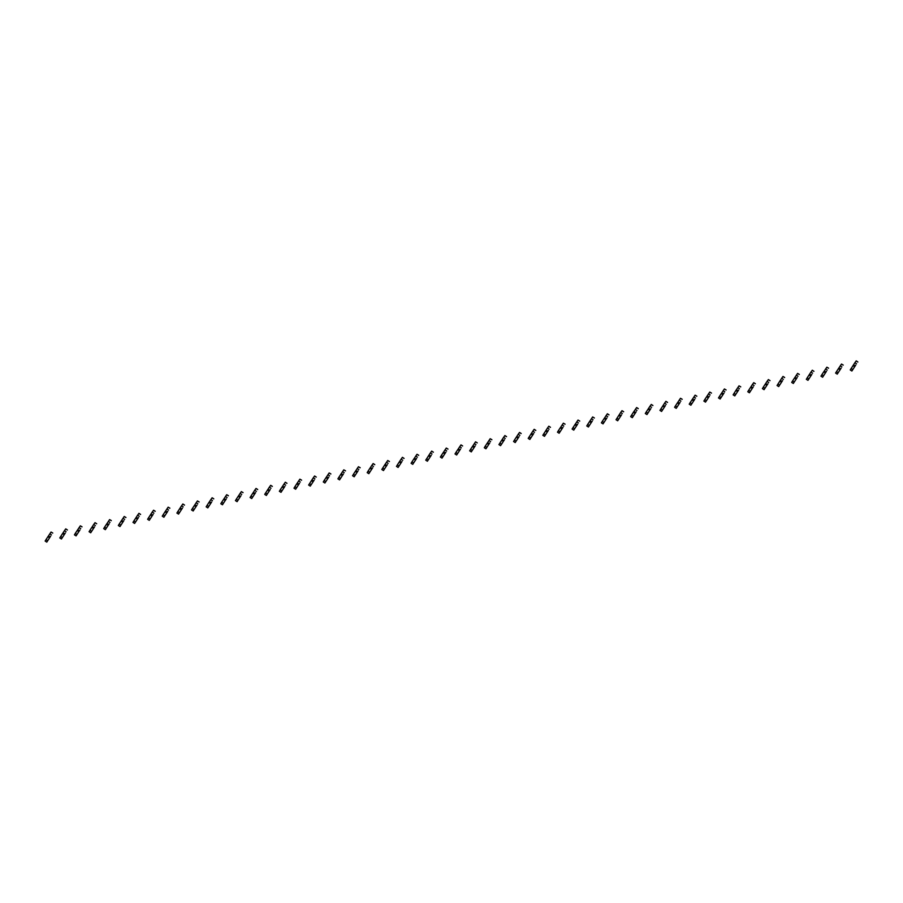 <?xml version="1.0" encoding="UTF-8"?>
<svg xmlns="http://www.w3.org/2000/svg" width="903" height="903" viewBox="0 0 903 903"><rect width="100%" height="100%" fill="white"/><g stroke="black" fill="none" stroke-linecap="round" stroke-linejoin="round"><path stroke-width="1.35" d="M855.762 365.049L851.879 371.009L855.762 365.049M851.879 371.009L850.242 369.948L854.881 362.735L856.213 360.895L857.85 361.956M853.516 364.868L855.152 365.929M854.881 362.735L856.529 363.796M856.134 360.952L857.782 362.013M841.122 368.164L837.239 374.113L841.122 368.164M840.716 368.808L840.151 368.921M837.239 374.113L835.602 373.052L836.494 371.675M836.46 371.652L838.108 372.713L836.46 371.652L841.494 364.067L843.21 365.072M838.876 367.984L840.512 369.034M840.241 365.85L841.889 366.9M841.494 364.067L843.142 365.128M826.482 371.268L822.61 377.228L826.482 371.268M826.076 371.923L825.511 372.025M822.61 377.228L820.962 376.167L821.854 374.779M821.832 374.756L823.468 375.817L821.832 374.756L826.855 367.182L828.57 368.176M824.236 371.088L825.873 372.149M825.613 368.955L827.25 370.016M826.855 367.182L828.502 368.232M811.842 374.384L807.971 380.332L811.842 374.384M807.971 380.332L806.323 379.283L807.214 377.894M808.84 378.921L807.192 377.86L810.973 372.07L812.294 370.23L813.93 371.291M809.596 374.203L811.244 375.253M810.973 372.07L812.61 373.131M812.226 370.286L813.863 371.347M797.202 377.488L793.331 383.448L797.202 377.488M793.331 383.448L791.694 382.387L792.586 380.998M792.552 380.987L794.188 382.037L792.552 380.987L797.586 373.402L799.302 374.395M794.956 377.307L796.604 378.368M796.333 375.174L797.97 376.235M797.586 373.402L799.223 374.452M782.574 380.603L778.691 386.563L782.574 380.603M778.691 386.563L777.054 385.502L781.693 378.289L783.014 376.449L784.662 377.51M777.923 384.08L779.56 385.152L777.923 384.08M780.327 380.423L781.964 381.484M781.693 378.289L783.341 379.35M782.946 376.506L784.583 377.567M767.934 383.719L764.051 389.667L767.934 383.719M764.051 389.667L762.414 388.606L763.306 387.229M764.92 388.256L763.272 387.206L767.053 381.405L768.385 379.565L770.022 380.626M765.688 383.538L767.324 384.588M767.053 381.405L768.701 382.454M768.306 379.621L769.954 380.682M753.294 386.823L749.411 392.782L753.294 386.823M752.888 387.477L752.323 387.579M749.411 392.782L747.774 391.721L752.413 384.509L753.745 382.669L755.382 383.73M751.048 386.642L752.684 387.703M752.413 384.509L754.061 385.57M753.666 382.737L755.314 383.786M738.654 389.938L734.782 395.886L738.654 389.938M738.248 390.593L737.683 390.694M734.782 395.886L733.134 394.837L735.9 390.468L739.026 385.841L740.742 386.845M736.408 389.757L738.044 390.807M737.785 387.624L739.422 388.685M739.026 385.841L740.674 386.902M724.014 393.042L720.142 399.002L724.014 393.042M720.142 399.002L718.495 397.941L719.386 396.552M719.364 396.541L721 397.591L719.364 396.53L724.398 388.956L726.102 389.949M721.768 392.861L723.416 393.922M723.145 390.728L724.782 391.789M724.398 388.956L726.035 390.006M709.374 396.157L705.503 402.117L709.374 396.157M705.503 402.117L703.866 401.056L704.758 399.668M704.724 399.645L706.36 400.706L704.724 399.645L709.758 392.06L711.474 393.065M707.128 395.977L708.776 397.038M708.505 393.843L710.142 394.904M709.758 392.06L711.395 393.121M694.746 399.273L690.863 405.221L694.746 399.273M690.863 405.221L689.226 404.16L690.118 402.783M690.084 402.761L691.732 403.822L690.084 402.761L695.118 395.175L696.834 396.18M692.499 399.092L694.136 400.142M693.865 396.959L695.513 398.009M695.118 395.175L696.755 396.236M680.106 402.377L676.223 408.337L680.106 402.377M676.223 408.337L674.586 407.276L675.478 405.887M675.444 405.876L677.092 406.926L675.444 405.876L680.478 398.291L682.194 399.284M677.86 402.196L679.496 403.257M679.225 400.063L680.873 401.124M680.478 398.291L682.126 399.34M665.466 405.492L661.583 411.441L665.466 405.492M665.059 406.147L664.495 406.248M661.583 411.441L659.946 410.391L664.585 403.178L665.917 401.338L667.554 402.399M660.815 408.969L662.452 410.041L660.815 408.969M663.22 405.312L664.856 406.361M664.585 403.178L666.233 404.239M665.838 401.395L667.486 402.456M650.826 408.596L646.954 414.556L650.826 408.596M650.42 409.251L649.855 409.352M646.954 414.556L645.306 413.495L646.198 412.107M647.823 413.145L646.176 412.084L649.957 406.282L651.277 404.454L652.914 405.503M648.58 408.416L650.216 409.477M649.957 406.282L651.594 407.343M651.198 404.51L652.846 405.571M636.186 411.712L632.314 417.671L636.186 411.712M632.314 417.671L630.666 416.61L633.443 412.242L636.638 407.558L638.274 408.619M633.94 411.531L635.588 412.592M635.317 409.398L636.954 410.459M636.57 407.614L638.207 408.675M621.546 414.827L617.675 420.775L621.546 414.827M617.675 420.775L616.038 419.726L620.677 412.513L621.998 410.673L623.646 411.734M619.3 414.646L620.948 415.696M620.677 412.513L622.314 413.563M621.93 410.73L623.567 411.791M606.918 417.931L603.035 423.891L606.918 417.931M603.035 423.891L601.398 422.83L602.29 421.441M602.256 421.43L603.904 422.48L602.256 421.43L607.358 413.777L609.006 414.838M604.66 417.75L606.308 418.811M606.037 415.617L607.685 416.678M607.29 413.845L608.927 414.895M592.278 421.046L588.395 426.995L592.278 421.046M588.395 426.995L586.758 425.945L587.65 424.557M587.616 424.534L589.264 425.595L587.616 424.534L592.65 416.949L594.366 417.954M590.031 420.866L591.668 421.927M591.397 418.732L593.045 419.793M592.65 416.949L594.298 418.01M577.638 424.15L573.755 430.11L577.638 424.15M577.231 424.805L576.667 424.907M573.755 430.11L572.118 429.049L573.01 427.661M572.976 427.65L574.624 428.699L572.976 427.65L578.01 420.064L579.726 421.058M575.392 423.97L577.028 425.031M576.757 421.836L578.405 422.897M578.01 420.064L579.658 421.125M562.998 427.266L559.126 433.226L562.998 427.266M562.592 427.92L562.027 428.022M559.126 433.226L557.478 432.165L558.37 430.776M558.347 430.754L559.984 431.815L558.347 430.742L563.37 423.168L565.086 424.173M560.752 427.085L562.388 428.146M562.129 424.952L563.765 426.013M563.37 423.168L565.018 424.229M548.358 430.381L544.486 436.33L548.358 430.381M544.486 436.33L542.838 435.28L547.489 428.067L548.81 426.227L550.446 427.288M543.708 433.858L545.344 434.93L543.708 433.858M546.112 430.2L547.76 431.25M547.489 428.067L549.126 429.117M548.742 426.284L550.379 427.345M533.718 433.485L529.847 439.445L533.718 433.485M529.847 439.445L528.21 438.384L532.849 431.171L534.17 429.331L535.818 430.392M531.472 433.305L533.12 434.366M532.849 431.171L534.486 432.232M534.102 429.399L535.739 430.449M519.09 436.6L515.207 442.549L519.09 436.6M515.207 442.549L513.57 441.499L514.462 440.111M516.076 441.138L514.428 440.088L518.209 434.287L519.53 432.447L521.178 433.508M516.832 436.42L518.48 437.481M518.209 434.287L519.857 435.348M519.462 432.503L521.099 433.564M504.45 439.716L500.567 445.664L504.45 439.716M500.567 445.664L498.93 444.603L503.569 437.402L504.901 435.562L506.538 436.612M502.203 439.524L503.84 440.585M503.569 437.402L505.217 438.452M504.822 435.618L506.47 436.68M489.81 442.82L485.927 448.78L489.81 442.82M489.403 443.475L488.839 443.576M485.927 448.78L484.29 447.719L485.182 446.33M485.148 446.308L486.796 447.369L485.148 446.308L490.182 438.723L491.898 439.727M487.564 442.639L489.2 443.7M488.929 440.506L490.577 441.567M490.182 438.723L491.83 439.784M475.17 445.935L471.298 451.884L475.17 445.935M474.764 446.579L474.199 446.692M471.298 451.884L469.65 450.834L470.542 449.446M470.519 449.423L472.156 450.484L470.519 449.412L475.542 441.838L477.258 442.842M472.924 445.755L474.56 446.804M474.301 443.621L475.937 444.671M475.542 441.838L477.19 442.899M460.53 449.039L456.658 454.999L460.53 449.039M456.658 454.999L455.01 453.938L455.902 452.55M455.88 452.538L457.516 453.588L455.88 452.527L460.981 444.886L462.618 445.947M458.284 448.859L459.932 449.92M459.661 446.725L461.298 447.786M460.914 444.953L462.55 446.003M445.89 452.155L442.019 458.114L445.89 452.155M442.019 458.114L440.382 457.053L441.274 455.665M441.24 455.643L442.876 456.704L441.24 455.643L446.274 448.057L447.99 449.062M443.644 451.974L445.292 453.035M445.021 449.841L446.658 450.902M446.274 448.057L447.911 449.118M431.262 455.27L427.379 461.219L431.262 455.27M427.379 461.219L425.742 460.158L430.381 452.956L431.702 451.116L433.35 452.166M426.611 458.747L428.248 459.819L426.611 458.747M429.004 455.078L430.652 456.139M430.381 452.956L432.029 454.006M431.634 451.173L433.271 452.234M416.622 458.374L412.739 464.334L416.622 458.374M412.739 464.334L411.102 463.273L411.994 461.884M411.96 461.862L413.608 462.923L411.96 461.862L416.994 454.277L418.71 455.281M414.375 458.193L416.012 459.255M415.741 456.06L417.389 457.121M416.994 454.277L418.642 455.338M401.982 461.489L398.099 467.438L401.982 461.489M401.575 462.133L401.011 462.246M398.099 467.438L396.462 466.388L397.354 465M398.968 466.027L397.32 464.977L401.101 459.175L402.433 457.336L404.07 458.397M399.736 461.309L401.372 462.359M401.101 459.175L402.749 460.225M402.354 457.392L404.002 458.453M387.342 464.594L383.47 470.553L387.342 464.594M386.935 465.248L386.371 465.35M383.47 470.553L381.822 469.492L384.588 465.135L387.714 460.507L389.43 461.501M385.096 464.413L386.732 465.474M386.473 462.28L388.109 463.341M387.714 460.507L389.362 461.557M372.702 467.709L368.83 473.669L372.702 467.709M368.83 473.669L367.182 472.608L368.074 471.219M369.699 472.246L368.052 471.185L371.833 465.395L373.153 463.555L374.79 464.616M370.456 467.528L372.104 468.589M371.833 465.395L373.47 466.456M373.086 463.611L374.722 464.673M358.062 470.824L354.19 476.773L358.062 470.824M354.19 476.773L352.554 475.712L353.445 474.335M353.412 474.312L355.048 475.373L353.412 474.312L358.446 466.727L360.162 467.72M355.816 470.632L357.464 471.693M357.193 468.51L358.83 469.56M358.446 466.727L360.083 467.788M343.433 473.928L339.551 479.888L343.433 473.928M339.551 479.888L337.914 478.827L338.806 477.439M338.772 477.416L340.42 478.477L338.772 477.416L343.806 469.831L345.522 470.835M341.176 473.748L342.824 474.809M342.553 471.614L344.201 472.675M343.806 469.831L345.443 470.892M328.794 477.044L324.911 482.992L328.794 477.044M324.911 482.992L323.274 481.942L324.166 480.554M324.132 480.531L325.78 481.592L324.132 480.531L329.166 472.946L330.882 473.951M326.547 476.863L328.184 477.913M327.913 474.73L329.561 475.779M329.166 472.946L330.814 474.007M314.154 480.148L310.271 486.107L314.154 480.148M313.747 480.802L313.183 480.904M310.271 486.107L308.634 485.046L313.273 477.834L314.605 476.005L316.242 477.055M309.503 483.636L311.14 484.697L309.503 483.636M311.907 479.967L313.544 481.028M313.273 477.834L314.921 478.895M314.526 476.062L316.174 477.111M299.514 483.263L295.642 489.223L299.514 483.263M299.107 483.918L298.543 484.019M295.642 489.223L293.994 488.162L296.76 483.794L299.886 479.166L301.602 480.17M294.863 486.74L296.5 487.812L294.863 486.74M297.268 483.082L298.904 484.143M298.645 480.949L300.281 482.01M299.886 479.166L301.534 480.227M284.874 486.378L281.002 492.327L284.874 486.378M281.002 492.327L279.354 491.266L280.246 489.889M281.871 490.916L280.223 489.855L284.005 484.064L285.325 482.225L286.962 483.274M282.628 486.186L284.276 487.248M284.005 484.064L285.641 485.114M285.258 482.281L286.894 483.342M270.234 489.482L266.362 495.442L270.234 489.482M266.362 495.442L264.726 494.381L269.365 487.168L270.686 485.329L272.334 486.39M267.988 489.302L269.636 490.363M269.365 487.168L271.002 488.23M270.618 485.385L272.254 486.446M255.605 492.598L251.723 498.546L255.605 492.598M251.723 498.546L250.086 497.497L254.725 490.284L256.046 488.444L257.694 489.505M253.348 492.417L254.996 493.467M254.725 490.284L256.373 491.345M255.978 488.5L257.615 489.561M240.966 495.702L237.083 501.662L240.966 495.702M237.083 501.662L235.446 500.601L236.338 499.212M236.304 499.201L237.952 500.251L236.304 499.201L241.338 491.616L243.054 492.609M238.719 495.521L240.356 496.582M240.085 493.388L241.733 494.449M241.338 491.616L242.975 492.666M226.326 498.817L222.443 504.777L226.326 498.817M225.919 499.472L225.355 499.573M222.443 504.777L220.806 503.716L221.698 502.328M221.664 502.305L223.312 503.366L221.664 502.305L226.698 494.72L228.414 495.724M224.079 498.637L225.716 499.698M225.445 496.503L227.093 497.564M226.698 494.72L228.346 495.781M211.686 501.933L207.814 507.881L211.686 501.933M211.279 502.576L210.715 502.678M207.814 507.881L206.166 506.82L207.058 505.443M208.683 506.47L207.035 505.409L210.817 499.619L212.137 497.779L213.774 498.84M209.44 501.741L211.076 502.802M210.817 499.619L212.453 500.668M212.058 497.835L213.706 498.896M197.046 505.037L193.174 510.996L197.046 505.037M193.174 510.996L191.526 509.935L192.418 508.547M192.395 508.524L194.032 509.585L192.395 508.524L197.43 500.939L199.134 501.944M194.8 504.856L196.448 505.917M196.177 502.723L197.813 503.784M197.43 500.939L199.066 502M182.406 508.152L178.534 514.1L182.406 508.152M178.534 514.1L176.898 513.051L181.537 505.838L182.857 503.998L184.505 505.059M177.767 511.629L179.392 512.701L177.767 511.629M180.16 507.971L181.808 509.021M181.537 505.838L183.174 506.899M182.79 504.055L184.426 505.116M167.777 511.256L163.894 517.216L167.777 511.256M163.894 517.216L162.258 516.155L163.15 514.766M163.116 514.755L164.764 515.805L163.116 514.755L168.15 507.17L169.866 508.163M165.52 511.075L167.168 512.136M166.897 508.942L168.545 510.003M168.15 507.17L169.787 508.22M153.138 514.371L149.255 520.331L153.138 514.371M149.255 520.331L147.618 519.27L152.257 512.057L153.589 510.218L155.226 511.279M150.891 514.191L152.528 515.252M152.257 512.057L153.905 513.118M153.51 510.274L155.147 511.335M138.498 517.487L134.615 523.435L138.498 517.487M138.091 518.13L137.527 518.232M134.615 523.435L132.978 522.374L137.617 515.173L138.949 513.333L140.586 514.394M136.251 517.295L137.888 518.356M137.617 515.173L139.265 516.223M138.87 513.389L140.518 514.45M123.858 520.591L119.986 526.551L123.858 520.591M123.451 521.245L122.887 521.347M119.986 526.551L118.338 525.49L119.23 524.101M119.207 524.079L120.844 525.14L119.207 524.079L124.23 516.493L125.946 517.498M121.612 520.41L123.248 521.471M122.989 518.277L124.625 519.338M124.23 516.493L125.878 517.554M109.218 523.706L105.346 529.655L109.218 523.706M105.346 529.655L103.698 528.605L104.59 527.217M104.567 527.194L106.204 528.255L104.567 527.183L109.602 519.609L111.306 520.613M106.972 523.526L108.62 524.575M108.349 521.392L109.985 522.453M109.602 519.609L111.238 520.67M94.578 526.81L90.706 532.77L94.578 526.81M90.706 532.77L89.07 531.709L89.961 530.321M91.575 531.348L89.928 530.309L93.709 524.496L95.029 522.668L96.677 523.717M92.332 526.63L93.98 527.691M93.709 524.496L95.346 525.557M94.962 522.724L96.598 523.774M79.949 529.926L76.066 535.885L79.949 529.926M76.066 535.885L74.43 534.824L75.321 533.436M75.288 533.413L76.924 534.474L75.288 533.413L80.322 525.828L82.038 526.833M77.692 529.745L79.34 530.806M79.069 527.612L80.717 528.673M80.322 525.828L81.959 526.889M65.309 533.041L61.427 538.989L65.309 533.041M61.427 538.989L59.79 537.928L64.429 530.727L65.761 528.887L67.398 529.948M60.659 536.517L62.296 537.59L60.659 536.517M63.063 532.849L64.7 533.91M64.429 530.727L66.077 531.777M65.682 528.944L67.319 530.005M50.67 536.145L46.787 542.105L50.67 536.145M50.263 536.8L49.699 536.901M46.787 542.105L45.15 541.044L46.042 539.655M46.008 539.633L47.656 540.694L46.008 539.633L51.042 532.048L52.758 533.052M48.423 535.964L50.06 537.025M49.789 533.831L51.437 534.892M51.042 532.048L52.69 533.109M851.111 368.526L852.748 369.587L851.1 368.537M853.008 365.58L854.656 366.641M838.368 368.695L840.016 369.756M823.728 371.81L825.376 372.86M809.099 374.914L810.736 375.975M794.459 378.03L796.096 379.079M779.82 381.134L781.456 382.195M765.18 384.249L766.828 385.31M750.28 391.371L748.632 390.31L750.28 391.36M750.54 387.364L752.188 388.414M734.004 393.415L735.652 394.476L734.004 393.426M735.9 390.468L737.548 391.53M721.271 393.584L722.908 394.634M706.631 396.688L708.268 397.749M691.991 399.803L693.628 400.864M677.352 402.919L679 403.968M662.712 406.023L664.36 407.084M648.072 409.138L649.72 410.199M633.172 416.26L631.536 415.199L633.184 416.249M633.443 412.242L635.08 413.303M616.907 418.303L618.544 419.364L616.896 418.315M618.803 415.357L620.44 416.418M604.163 418.473L605.8 419.523M589.524 421.577L591.172 422.638M574.884 424.692L576.532 425.753M560.244 427.796L561.892 428.857M545.615 430.912L547.252 431.973M529.079 436.973L530.716 438.023M530.975 434.027L532.612 435.077M516.335 437.131L517.972 438.192M499.799 443.192L501.436 444.253L499.788 443.204M501.696 440.246L503.343 441.307M487.056 443.35L488.704 444.411M472.416 446.466L474.064 447.527M457.787 449.581L459.424 450.631M443.147 452.685L444.784 453.746M428.507 455.801L430.144 456.862M413.867 458.905L415.515 459.966M399.228 462.02L400.876 463.081M384.328 469.142L382.691 468.093L384.339 469.131M384.588 465.135L386.236 466.185M369.959 468.239L371.596 469.3M355.319 471.355L356.956 472.416M340.679 474.459L342.316 475.52M326.039 477.574L327.687 478.635M311.4 480.689L313.048 481.739M296.76 483.794L298.408 484.855M282.131 486.909L283.768 487.97M267.22 494.031L265.584 492.97L267.232 494.02M267.491 490.013L269.128 491.074M250.955 496.074L252.592 497.135L250.944 496.086M252.851 493.128L254.488 494.189M238.211 496.244L239.848 497.293M223.572 499.348L225.219 500.409M208.932 502.463L210.58 503.524M194.303 505.567L195.94 506.628M179.663 508.682L181.3 509.743M165.023 511.798L166.66 512.848M150.124 518.92L148.476 517.859L150.124 518.909M150.383 514.902L152.02 515.963M133.847 520.963L135.484 522.024L133.836 520.975M135.743 518.017L137.391 519.078M121.104 521.121L122.752 522.182M106.475 524.237L108.112 525.298M91.835 527.352L93.472 528.402M77.195 530.456L78.832 531.517M62.555 533.571L64.192 534.632M47.915 536.675L49.563 537.736M807.192 377.872L808.828 378.933M763.272 387.206L764.92 388.267M646.176 412.095L647.812 413.145M529.068 436.984L530.704 438.034M514.428 440.088L516.076 441.149M397.32 464.977L398.968 466.038M368.052 471.197L369.688 472.258M280.223 489.866L281.86 490.927M207.035 505.42L208.672 506.481M89.928 530.309L91.564 531.359"/></g></svg>
